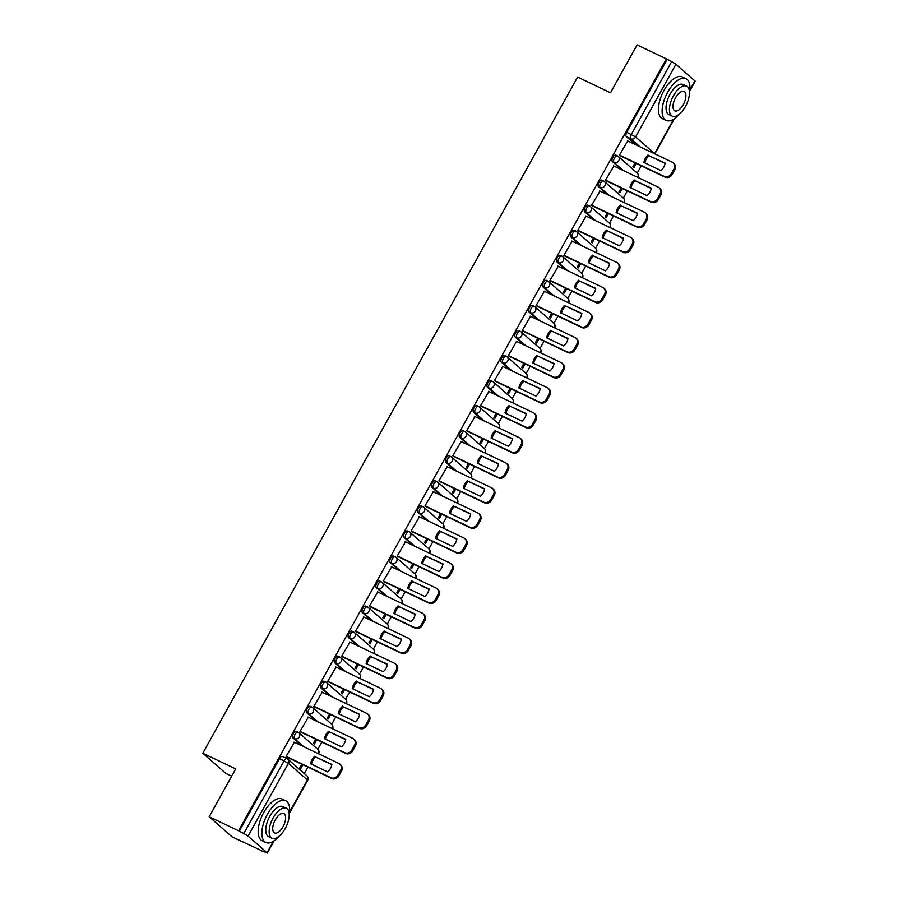 <?xml version="1.0" encoding="UTF-8"?>
<svg xmlns="http://www.w3.org/2000/svg" width="898" height="898" viewBox="0 0 898 898"><rect width="100%" height="100%" fill="white"/><g stroke="black" fill="none" stroke-linecap="round" stroke-linejoin="round"><path stroke-width="1.35" d="M296.553 731.5A3.693 1.729 115.5 0 0 296.362 731.365A3.693 1.729 115.5 0 0 293.433 733.531A3.693 1.729 115.5 0 0 292.995 737.92L294.623 738.695A3.693 1.729 -64.5 0 1 295.06 734.306A3.693 1.729 -64.5 0 1 297.99 732.139A3.693 1.729 -64.5 0 1 298.181 732.263A3.693 3.244 131.2 0 1 299.348 736.888A3.693 3.244 -48.8 0 1 294.623 738.695L303.816 746.743M310.45 706.434A3.693 1.729 115.5 0 0 310.259 706.311A3.693 1.729 115.5 0 0 307.329 708.477A3.693 1.729 115.5 0 0 306.88 712.866L308.508 713.641A3.693 1.729 -64.5 0 1 308.946 709.252A3.693 1.729 -64.5 0 1 311.875 707.085A3.693 1.729 -64.5 0 1 312.066 707.209A3.693 3.244 131.2 0 1 313.234 711.833A3.693 3.244 -48.8 0 1 308.508 713.641L317.701 721.689M324.335 681.38A3.693 1.729 115.5 0 0 324.144 681.256A3.693 1.729 115.5 0 0 321.215 683.423A3.693 1.729 115.5 0 0 320.777 687.812L322.393 688.586A3.693 1.729 -64.5 0 1 322.842 684.197A3.693 1.729 -64.5 0 1 325.761 682.031A3.693 1.729 -64.5 0 1 325.952 682.154A3.693 3.244 131.2 0 1 327.13 686.779A3.693 3.244 -48.8 0 1 322.393 688.586L331.587 696.635M338.22 656.326A3.693 1.729 115.5 0 0 338.03 656.202A3.693 1.729 115.5 0 0 335.1 658.369A3.693 1.729 115.5 0 0 334.662 662.758L336.279 663.532A3.693 1.729 -64.5 0 1 336.728 659.143A3.693 1.729 -64.5 0 1 339.657 656.977A3.693 1.729 -64.5 0 1 339.848 657.1A3.693 3.244 131.2 0 1 341.016 661.725A3.693 3.244 -48.8 0 1 336.279 663.532L345.472 671.581M352.106 631.272A3.693 1.729 115.5 0 0 351.915 631.148A3.693 1.729 115.5 0 0 348.985 633.315A3.693 1.729 115.5 0 0 348.547 637.703L350.175 638.478A3.693 1.729 -64.5 0 1 350.613 634.089A3.693 1.729 -64.5 0 1 353.543 631.923A3.693 1.729 -64.5 0 1 353.733 632.046A3.693 3.244 131.2 0 1 354.901 636.671A3.693 3.244 -48.8 0 1 350.175 638.478L359.357 646.526M366.002 606.217A3.693 1.729 115.5 0 0 365.812 606.094A3.693 1.729 115.5 0 0 362.882 608.26A3.693 1.729 115.5 0 0 362.433 612.649L364.06 613.424A3.693 1.729 -64.5 0 1 364.498 609.035A3.693 1.729 -64.5 0 1 367.428 606.868A3.693 1.729 -64.5 0 1 367.619 606.992A3.693 3.244 131.2 0 1 368.786 611.617A3.693 3.244 -48.8 0 1 364.06 613.424L373.254 621.472M379.888 581.163A3.693 1.729 115.5 0 0 379.697 581.04A3.693 1.729 115.5 0 0 376.767 583.206A3.693 1.729 115.5 0 0 376.329 587.595L377.946 588.37A3.693 1.729 -64.5 0 1 378.384 583.981A3.693 1.729 -64.5 0 1 381.313 581.814A3.693 1.729 -64.5 0 1 381.504 581.938A3.693 3.244 131.2 0 1 382.683 586.562A3.693 3.244 -48.8 0 1 377.946 588.37L387.139 596.418M393.773 556.109A3.693 1.729 115.5 0 0 393.582 555.985A3.693 1.729 115.5 0 0 390.652 558.152A3.693 1.729 115.5 0 0 390.215 562.541L391.831 563.304A3.693 1.729 -64.5 0 1 392.28 558.926A3.693 1.729 -64.5 0 1 395.21 556.76A3.693 1.729 -64.5 0 1 395.401 556.883A3.693 3.244 131.2 0 1 396.568 561.508A3.693 3.244 -48.8 0 1 391.831 563.304L401.024 571.364M407.658 531.055A3.693 1.729 115.5 0 0 407.468 530.931A3.693 1.729 115.5 0 0 404.538 533.098A3.693 1.729 115.5 0 0 404.1 537.487L405.728 538.25A3.693 1.729 -64.5 0 1 406.165 533.872A3.693 1.729 -64.5 0 1 409.095 531.706A3.693 1.729 -64.5 0 1 409.286 531.829A3.693 3.244 131.2 0 1 410.453 536.443A3.693 3.244 -48.8 0 1 405.728 538.25L414.91 546.31M421.555 506.001A3.693 1.729 115.5 0 0 421.364 505.877A3.693 1.729 115.5 0 0 418.434 508.044A3.693 1.729 115.5 0 0 417.985 512.432L419.613 513.196A3.693 1.729 -64.5 0 1 420.051 508.818A3.693 1.729 -64.5 0 1 422.98 506.652A3.693 1.729 -64.5 0 1 423.171 506.775A3.693 3.244 131.2 0 1 424.339 511.389A3.693 3.244 -48.8 0 1 419.613 513.196L428.806 521.255M435.44 480.946A3.693 1.729 115.5 0 0 435.249 480.823A3.693 1.729 115.5 0 0 432.32 482.989A3.693 1.729 115.5 0 0 431.882 487.378L433.498 488.142A3.693 1.729 -64.5 0 1 433.936 483.764A3.693 1.729 -64.5 0 1 436.866 481.597A3.693 1.729 -64.5 0 1 437.057 481.721A3.693 3.244 131.2 0 1 438.235 486.334A3.693 3.244 -48.8 0 1 433.498 488.142L442.692 496.201M449.326 455.892A3.693 1.729 115.5 0 0 449.135 455.769A3.693 1.729 115.5 0 0 446.205 457.935A3.693 1.729 115.5 0 0 445.767 462.324L447.384 463.087A3.693 1.729 -64.5 0 1 447.833 458.71A3.693 1.729 -64.5 0 1 450.762 456.543A3.693 1.729 -64.5 0 1 450.953 456.667A3.693 3.244 131.2 0 1 452.121 461.28A3.693 3.244 -48.8 0 1 447.384 463.087L456.577 471.147M463.211 430.838A3.693 1.729 115.5 0 0 463.02 430.714A3.693 1.729 115.5 0 0 460.09 432.881A3.693 1.729 115.5 0 0 459.653 437.259L461.28 438.033A3.693 1.729 -64.5 0 1 461.718 433.655A3.693 1.729 -64.5 0 1 464.648 431.489A3.693 1.729 -64.5 0 1 464.838 431.612A3.693 3.244 131.2 0 1 466.006 436.226A3.693 3.244 -48.8 0 1 461.28 438.033L470.462 446.093M477.096 405.784A3.693 1.729 115.5 0 0 476.905 405.66A3.693 1.729 115.5 0 0 473.987 407.827A3.693 1.729 115.5 0 0 473.538 412.204L475.165 412.979A3.693 1.729 -64.5 0 1 475.603 408.601A3.693 1.729 -64.5 0 1 478.533 406.435A3.693 1.729 -64.5 0 1 478.724 406.558A3.693 3.244 131.2 0 1 479.891 411.172A3.693 3.244 -48.8 0 1 475.165 412.979L484.359 421.039M490.993 380.73A3.693 1.729 115.5 0 0 490.802 380.606A3.693 1.729 115.5 0 0 487.872 382.773A3.693 1.729 115.5 0 0 487.423 387.15L489.051 387.925A3.693 1.729 -64.5 0 1 489.489 383.547A3.693 1.729 -64.5 0 1 492.418 381.381A3.693 1.729 -64.5 0 1 492.609 381.504A3.693 3.244 131.2 0 1 493.788 386.118A3.693 3.244 -48.8 0 1 489.051 387.925L498.244 395.984M504.878 355.675A3.693 1.729 115.5 0 0 504.687 355.552A3.693 1.729 115.5 0 0 501.758 357.718A3.693 1.729 115.5 0 0 501.32 362.096L502.936 362.871A3.693 1.729 -64.5 0 1 503.385 358.493A3.693 1.729 -64.5 0 1 506.315 356.326A3.693 1.729 -64.5 0 1 506.506 356.45A3.693 3.244 131.2 0 1 507.673 361.063A3.693 3.244 -48.8 0 1 502.936 362.871L512.129 370.93M518.763 330.621A3.693 1.729 115.5 0 0 518.573 330.498A3.693 1.729 115.5 0 0 515.643 332.664A3.693 1.729 115.5 0 0 515.205 337.042L516.821 337.816A3.693 1.729 -64.5 0 1 517.27 333.427A3.693 1.729 -64.5 0 1 520.2 331.272A3.693 1.729 -64.5 0 1 520.391 331.396A3.693 3.244 131.2 0 1 521.558 336.009A3.693 3.244 -48.8 0 1 516.821 337.816L526.015 345.876M532.649 305.567A3.693 1.729 115.5 0 0 532.458 305.443A3.693 1.729 115.5 0 0 529.528 307.61A3.693 1.729 115.5 0 0 529.09 311.988L530.718 312.762A3.693 1.729 -64.5 0 1 531.156 308.373A3.693 1.729 -64.5 0 1 534.086 306.218A3.693 1.729 -64.5 0 1 534.276 306.341A3.693 3.244 131.2 0 1 535.444 310.955A3.693 3.244 -48.8 0 1 530.718 312.762L539.9 320.822M546.545 280.513A3.693 1.729 115.5 0 0 546.354 280.389A3.693 1.729 115.5 0 0 543.425 282.556A3.693 1.729 115.5 0 0 542.976 286.933L544.603 287.708A3.693 1.729 -64.5 0 1 545.041 283.319A3.693 1.729 -64.5 0 1 547.971 281.164A3.693 1.729 -64.5 0 1 548.162 281.287A3.693 3.244 131.2 0 1 549.329 285.901A3.693 3.244 -48.8 0 1 544.603 287.708L553.797 295.768M560.431 255.459A3.693 1.729 115.5 0 0 560.24 255.335A3.693 1.729 115.5 0 0 557.31 257.502A3.693 1.729 115.5 0 0 556.872 261.879L558.489 262.654A3.693 1.729 -64.5 0 1 558.926 258.265A3.693 1.729 -64.5 0 1 561.856 256.11A3.693 1.729 -64.5 0 1 562.047 256.233A3.693 3.244 131.2 0 1 563.226 260.847A3.693 3.244 -48.8 0 1 558.489 262.654L567.682 270.713M574.316 230.404A3.693 1.729 115.5 0 0 574.125 230.281A3.693 1.729 115.5 0 0 571.195 232.447A3.693 1.729 115.5 0 0 570.758 236.825L572.374 237.6A3.693 1.729 -64.5 0 1 572.823 233.211A3.693 1.729 -64.5 0 1 575.753 231.055A3.693 1.729 -64.5 0 1 575.944 231.179A3.693 3.244 131.2 0 1 577.111 235.792A3.693 3.244 -48.8 0 1 572.374 237.6L581.567 245.659M588.201 205.35A3.693 1.729 115.5 0 0 588.01 205.227A3.693 1.729 115.5 0 0 585.081 207.382A3.693 1.729 115.5 0 0 584.643 211.771L586.271 212.545A3.693 1.729 -64.5 0 1 586.708 208.156A3.693 1.729 -64.5 0 1 589.638 206.001A3.693 1.729 -64.5 0 1 589.829 206.125A3.693 3.244 131.2 0 1 590.996 210.738A3.693 3.244 -48.8 0 1 586.271 212.545L595.453 220.605M602.098 180.296A3.693 1.729 115.5 0 0 601.907 180.172A3.693 1.729 115.5 0 0 598.977 182.328A3.693 1.729 115.5 0 0 598.528 186.717L600.156 187.491A3.693 1.729 -64.5 0 1 600.594 183.102A3.693 1.729 -64.5 0 1 603.523 180.947A3.693 1.729 -64.5 0 1 603.714 181.07A3.693 3.244 131.2 0 1 604.882 185.684A3.693 3.244 -48.8 0 1 600.156 187.491L609.349 195.551M615.983 155.242A3.693 1.729 115.5 0 0 615.792 155.118A3.693 1.729 115.5 0 0 612.863 157.273A3.693 1.729 115.5 0 0 612.425 161.662L614.041 162.437A3.693 1.729 -64.5 0 1 614.479 158.048A3.693 1.729 -64.5 0 1 617.409 155.882A3.693 1.729 -64.5 0 1 617.6 156.016A3.693 3.244 131.2 0 1 618.778 160.63A3.693 3.244 -48.8 0 1 614.041 162.437L623.234 170.497M209.189 816.776L235.725 768.913L202.825 753.242L577.616 77.093L610.517 92.763L637.052 44.9L666.406 58.886L238.554 830.751L209.189 816.776L232.167 836.914L261.644 850.675M304.366 773.593L307.947 767.139M317.813 749.336L321.843 742.085M331.71 724.282L335.729 717.031M345.595 699.228L349.614 691.976M359.896 678.45A3.693 3.244 -48.8 0 0 359.458 674.151L363.499 666.922M373.366 649.119L377.396 641.857M387.263 624.065L391.281 616.803M401.148 599.011L405.166 591.748M415.033 573.957L419.052 566.694M429.345 553.179A3.693 3.244 -48.8 0 0 428.896 548.88L432.937 541.64M442.804 523.848L446.834 516.586M457.116 503.071A3.693 3.244 -48.8 0 0 456.667 498.772L460.719 491.532M470.586 473.74L474.604 466.477M484.886 452.962A3.693 3.244 -48.8 0 0 484.449 448.663L488.49 441.423M498.783 427.908A3.693 3.244 -48.8 0 0 498.334 423.609L502.386 416.369M512.253 398.577L516.271 391.315M526.554 377.8A3.693 3.244 -48.8 0 0 526.116 373.489L530.157 366.261M540.024 348.458L544.042 341.206M554.335 327.691A3.693 3.244 -48.8 0 0 553.886 323.381L557.939 316.152M567.805 298.349L571.824 291.098M582.106 277.583A3.693 3.244 -48.8 0 0 581.657 273.273L585.709 266.044M595.576 248.241L599.595 240.99M609.461 223.187L613.491 215.935M623.773 202.42A3.693 3.244 -48.8 0 0 623.324 198.11L627.376 190.881M637.243 173.078L641.262 165.827M231.684 776.186L225.791 773.38L202.825 753.242M261.52 850.889L267.043 852.707L248.084 836.094L243.796 833.524L284.127 760.763A3.693 1.729 -64.5 0 1 287.057 758.597A3.693 1.729 -64.5 0 1 287.248 758.731A3.693 3.244 -48.8 0 1 287.899 759.158A3.693 3.693 0 0 0 287.057 758.597L282.477 756.419A3.693 1.729 -64.5 0 1 282.668 756.554M238.554 830.751L243.796 833.524M635.503 144.668L626.31 136.608L630.879 138.786A3.693 1.729 -64.5 0 1 631.328 134.397L671.648 61.648L675.936 64.229L695.175 81.224L689.787 90.956M671.648 61.648L666.406 58.886M627.747 140.975L619.418 155.152L620.473 155.926M635.043 162.864L632.809 166.893L633.82 167.769L636.222 163.425M613.862 166.029L605.533 180.206L606.588 180.981M621.158 187.918L618.924 191.948L619.923 192.823L622.336 188.479M599.976 191.083L591.636 205.26L592.702 206.035M607.261 212.972L605.039 217.002L606.038 217.877L608.451 213.533M586.08 216.137L577.751 230.315L578.817 231.089M593.376 238.026L591.142 242.056L592.152 242.931L594.555 238.587M572.194 241.192L563.865 255.369L564.921 256.143M579.491 263.08L577.257 267.11L578.267 267.986L580.669 263.642M558.309 266.246L549.98 280.423L551.035 281.197M565.605 288.135L563.372 292.164L564.371 293.04L566.784 288.696M544.424 291.3L536.084 305.477L537.15 306.252M551.709 313.189L549.486 317.219L550.485 318.094L552.899 313.75M530.527 316.354L522.198 330.531L523.265 331.306M537.823 338.243L535.59 342.273L536.6 343.148L539.002 338.804M516.642 341.408L508.313 355.586L509.368 356.36M523.938 363.297L521.704 367.327L522.715 368.202L525.117 363.858M502.757 366.463L494.428 380.64L495.483 381.414M510.053 388.351L507.819 392.381L508.818 393.257L511.231 388.913M488.871 391.517L480.531 405.694L481.597 406.468M496.167 413.406L493.934 417.435L494.933 418.311L497.346 413.967M474.986 416.571L466.646 430.748L467.712 431.523M482.271 438.46L480.048 442.49L481.047 443.365L483.461 439.021M461.089 441.625L452.76 455.802L453.816 456.577M468.386 463.514L466.152 467.544L467.162 468.419L469.564 464.086M447.204 466.679L438.875 480.857L439.93 481.631M454.5 488.568L452.266 492.598L453.277 493.485L455.679 489.141M433.319 491.734L424.979 505.911L426.045 506.685M440.615 513.622L438.381 517.652L439.38 518.539L441.794 514.195M419.433 516.788L411.093 530.965L412.16 531.751M426.718 538.677L424.496 542.706L425.495 543.593L427.908 539.249M405.537 541.842L397.208 556.019L398.274 556.805M412.833 563.742L410.599 567.761L411.61 568.647L414.012 564.303M391.651 566.896L383.323 581.073L384.378 581.859M398.948 588.796L396.714 592.815L397.724 593.701L400.126 589.357M377.766 591.962L369.437 606.128L370.492 606.913M385.062 613.85L382.829 617.869L383.828 618.756L386.241 614.412M363.881 617.016L355.541 631.182L356.607 631.968M371.166 638.905L368.943 642.923L369.942 643.81L372.356 639.466M349.984 642.07L341.655 656.236L342.722 657.022M357.281 663.959L355.047 667.977L356.057 668.864L358.459 664.52M336.099 667.124L327.77 681.29L328.825 682.076M343.395 689.013L341.161 693.032L342.172 693.918L344.574 689.574M322.214 692.178L313.885 706.344L314.94 707.13M329.51 714.067L327.276 718.086L328.275 718.972L330.689 714.628M308.328 717.233L299.988 731.399L301.055 732.184M315.613 739.121L313.391 743.14L314.39 744.027L316.803 739.683M294.432 742.287L286.103 756.453L287.169 757.239M302.188 745.98L292.995 737.92M316.074 720.914L306.88 712.866M329.959 695.86L320.777 687.812M343.855 670.806L334.662 662.758M357.741 645.752L348.547 637.703M371.626 620.698L362.433 612.649M385.511 595.643L376.329 587.595M399.408 570.589L390.215 562.541M413.293 545.535L404.1 537.487M427.179 520.481L417.985 512.432M441.064 495.427L431.882 487.378M454.949 470.372L445.767 462.324M468.846 445.318L459.653 437.259M482.731 420.264L473.538 412.204M496.616 395.21L487.423 387.15M510.502 370.156L501.32 362.096M524.398 345.101L515.205 337.042M538.284 320.047L529.09 311.988M552.169 294.993L542.976 286.933M566.054 269.939L556.872 261.879M579.951 244.885L570.758 236.825M593.836 219.83L584.643 211.771M607.721 194.776L598.528 186.717M621.607 169.722L612.425 161.662M301.728 764.176L299.494 768.194L300.504 769.081L302.907 764.737M239.216 831.346L279.547 758.586A3.693 1.729 -64.5 0 1 282.477 756.419M667.079 59.47L626.748 132.219A3.693 1.729 115.5 0 0 626.31 136.608M644.831 162.92A11.551 10.125 131.2 0 1 648.962 155.691L665.126 163.391M619.452 155.085L664.228 176.412A5.545 4.86 -48.8 0 0 671.322 173.707L673.904 169.048A5.545 4.86 -48.8 0 0 673.141 162.774L674.005 163.537A5.545 4.86 131.2 0 1 674.78 169.812L672.198 174.47A5.545 4.86 131.2 0 1 665.104 177.175L620.103 155.747M648.087 154.927A11.551 10.125 131.2 0 0 643.911 162.471L660.995 170.609A11.551 10.125 131.2 0 0 665.182 163.066L648.962 155.691M673.141 162.774A5.545 4.86 -48.8 0 0 672.153 162.123L627.376 140.795M630.946 187.974A11.551 10.125 131.2 0 1 635.077 180.745L651.241 188.445M605.555 180.139L650.343 201.466A5.545 4.86 -48.8 0 0 657.437 198.761L660.019 194.103A5.545 4.86 -48.8 0 0 659.255 187.828L660.12 188.591A5.545 4.86 131.2 0 1 660.894 194.866L658.313 199.524A5.545 4.86 131.2 0 1 651.207 202.23L606.206 180.801M634.201 179.982A11.551 10.125 131.2 0 0 630.026 187.525L647.11 195.663A11.551 10.125 131.2 0 0 651.297 188.12L635.077 180.745M659.255 187.828A5.545 4.86 -48.8 0 0 658.268 187.177L613.48 165.849M617.061 213.028A11.551 10.125 131.2 0 1 621.192 205.799L637.356 213.499M591.67 205.193L636.457 226.521A5.545 4.86 -48.8 0 0 643.552 223.815L646.133 219.157A5.545 4.86 -48.8 0 0 645.359 212.882L646.234 213.645A5.545 4.86 131.2 0 1 646.998 219.92L644.416 224.579A5.545 4.86 131.2 0 1 637.322 227.284L592.321 205.855M620.316 205.036A11.551 10.125 131.2 0 0 616.129 212.579L633.225 220.717A11.551 10.125 131.2 0 0 637.4 213.174L621.192 205.799M645.359 212.882A5.545 4.86 -48.8 0 0 644.382 212.231L599.595 190.904M689.462 93.134A23.112 10.81 115.5 0 0 685.982 78.676A23.112 10.81 115.5 0 0 667.674 92.202A23.112 10.81 115.5 0 0 666.114 120.399A23.112 10.81 115.5 0 0 679.528 113.979M685.982 78.676L682.289 76.914A23.112 10.81 115.5 0 0 663.981 90.44A23.112 10.81 115.5 0 0 662.421 118.648L666.114 120.399M672.288 116.179L668.887 114.562A16.635 7.779 -64.5 0 1 670.02 94.256A16.635 7.779 -64.5 0 1 683.198 84.513L686.588 86.129A16.635 7.779 115.5 0 0 673.41 95.873A16.635 7.779 115.5 0 0 672.288 116.179A16.635 7.779 115.5 0 0 685.466 106.435A16.635 7.779 115.5 0 0 686.588 86.129M683.322 104.561A10.72 5.018 115.5 0 0 684.052 91.473A10.72 5.018 115.5 0 0 675.554 97.747A10.72 5.018 115.5 0 0 674.825 110.836A10.72 5.018 115.5 0 0 683.322 104.561M289.201 815.227A23.112 10.81 115.5 0 0 285.721 800.758A23.112 10.81 115.5 0 0 267.413 814.284A23.112 10.81 115.5 0 0 265.853 842.481A23.112 10.81 115.5 0 0 279.278 836.072M285.721 800.758L282.039 798.995A23.112 10.81 115.5 0 0 263.731 812.522A23.112 10.81 115.5 0 0 262.16 840.73L265.853 842.481M272.027 838.261L268.637 836.644A16.635 7.779 -64.5 0 1 269.759 816.338A16.635 7.779 -64.5 0 1 282.937 806.595L286.339 808.211A16.635 7.779 115.5 0 0 273.149 817.955A16.635 7.779 115.5 0 0 272.027 838.261A16.635 7.779 115.5 0 0 285.205 828.517A16.635 7.779 115.5 0 0 286.339 808.211M283.061 826.643A10.72 5.018 115.5 0 0 283.79 813.554A10.72 5.018 115.5 0 0 275.293 819.829A10.72 5.018 115.5 0 0 274.575 832.917A10.72 5.018 115.5 0 0 283.061 826.643M603.164 238.082A11.551 10.125 131.2 0 1 607.295 230.853L623.459 238.554M577.784 230.258L622.561 251.575A5.545 4.86 -48.8 0 0 629.666 248.869L632.248 244.211A5.545 4.86 -48.8 0 0 631.474 237.936L632.349 238.7A5.545 4.86 131.2 0 1 633.112 244.974L630.531 249.633A5.545 4.86 131.2 0 1 623.437 252.338L578.435 230.909M606.431 230.09A11.551 10.125 131.2 0 0 602.244 237.633L619.328 245.783A11.551 10.125 131.2 0 0 623.515 238.228L607.295 230.853M631.474 237.936A5.545 4.86 -48.8 0 0 630.486 237.285L585.709 215.958M589.279 263.136A11.551 10.125 131.2 0 1 593.41 255.908L609.574 263.608M563.899 255.313L608.676 276.629A5.545 4.86 -48.8 0 0 615.77 273.924L618.352 269.265A5.545 4.86 -48.8 0 0 617.588 262.991L618.453 263.754A5.545 4.86 131.2 0 1 619.227 270.029L616.645 274.687A5.545 4.86 131.2 0 1 609.551 277.392L564.55 255.964M592.545 255.144A11.551 10.125 131.2 0 0 588.358 262.699L605.443 270.837A11.551 10.125 131.2 0 0 609.63 263.282L593.41 255.908M617.588 262.991A5.545 4.86 -48.8 0 0 616.6 262.339L571.824 241.012M575.394 288.191A11.551 10.125 131.2 0 1 579.524 280.962L595.688 288.662M550.014 280.367L594.79 301.694A5.545 4.86 -48.8 0 0 601.885 298.978L604.466 294.32A5.545 4.86 -48.8 0 0 603.703 288.045L604.567 288.808A5.545 4.86 131.2 0 1 605.342 295.083L602.76 299.741A5.545 4.86 131.2 0 1 595.666 302.458L550.665 281.018M578.649 280.198A11.551 10.125 131.2 0 0 574.473 287.753L591.558 295.891A11.551 10.125 131.2 0 0 595.744 288.337L579.524 280.962M603.703 288.045A5.545 4.86 -48.8 0 0 602.715 287.394L557.927 266.066M561.508 313.245A11.551 10.125 131.2 0 1 565.639 306.016L581.803 313.716M536.117 305.421L580.905 326.749A5.545 4.86 -48.8 0 0 587.999 324.032L590.581 319.374A5.545 4.86 -48.8 0 0 589.806 313.099L590.682 313.862A5.545 4.86 131.2 0 1 591.456 320.137L588.875 324.795A5.545 4.86 131.2 0 1 581.769 327.512L536.768 306.072M564.763 305.253A11.551 10.125 131.2 0 0 560.577 312.807L577.672 320.945A11.551 10.125 131.2 0 0 581.848 313.391L565.639 306.016M589.806 313.099A5.545 4.86 -48.8 0 0 588.83 312.448L544.042 291.12M547.623 338.299A11.551 10.125 131.2 0 1 551.742 331.07L567.906 338.771M522.232 330.475L567.008 351.803A5.545 4.86 -48.8 0 0 574.114 349.086L576.696 344.428A5.545 4.86 -48.8 0 0 575.921 338.153L576.797 338.916A5.545 4.86 131.2 0 1 577.56 345.191L574.978 349.85A5.545 4.86 131.2 0 1 567.884 352.566L522.883 331.126M550.878 330.307A11.551 10.125 131.2 0 0 546.691 337.861L563.776 345.999A11.551 10.125 131.2 0 0 567.963 338.445L551.742 331.07M575.921 338.153A5.545 4.86 -48.8 0 0 574.933 337.502L530.157 316.175M533.726 363.353A11.551 10.125 131.2 0 1 537.857 356.124L554.021 363.825M508.347 355.529L553.123 376.857A5.545 4.86 -48.8 0 0 560.217 374.14L562.799 369.482A5.545 4.86 -48.8 0 0 562.036 363.207L562.9 363.971A5.545 4.86 131.2 0 1 563.675 370.245L561.093 374.904A5.545 4.86 131.2 0 1 553.999 377.62L508.998 356.18M536.993 355.361A11.551 10.125 131.2 0 0 532.806 362.915L549.89 371.054A11.551 10.125 131.2 0 0 554.077 363.499L537.857 356.124M562.036 363.207A5.545 4.86 -48.8 0 0 561.048 362.556L516.271 341.229M519.841 388.407A11.551 10.125 131.2 0 1 523.972 381.179L540.136 388.879M494.461 380.584L539.238 401.911A5.545 4.86 -48.8 0 0 546.332 399.195L548.914 394.536A5.545 4.86 -48.8 0 0 548.15 388.262L549.015 389.025A5.545 4.86 131.2 0 1 549.789 395.3L547.208 399.958A5.545 4.86 131.2 0 1 540.113 402.674L495.112 381.235M523.096 380.415A11.551 10.125 131.2 0 0 518.921 387.97L536.005 396.108A11.551 10.125 131.2 0 0 540.192 388.553L523.972 381.179M548.15 388.262A5.545 4.86 -48.8 0 0 547.163 387.61L502.375 366.283M505.956 413.462A11.551 10.125 131.2 0 1 510.086 406.233L526.25 413.933M480.565 405.638L525.352 426.965A5.545 4.86 -48.8 0 0 532.447 424.249L535.028 419.591A5.545 4.86 -48.8 0 0 534.254 413.316L535.129 414.079A5.545 4.86 131.2 0 1 535.904 420.354L533.322 425.012A5.545 4.86 131.2 0 1 526.217 427.729L481.216 406.289M509.211 405.469A11.551 10.125 131.2 0 0 505.024 413.024L522.12 421.162A11.551 10.125 131.2 0 0 526.307 413.608L510.086 406.233M534.254 413.316A5.545 4.86 -48.8 0 0 533.277 412.665L488.49 391.337M492.07 438.516A11.551 10.125 131.2 0 1 496.19 431.287L512.354 438.987M466.679 430.692L511.467 452.02A5.545 4.86 -48.8 0 0 518.561 449.303L521.143 444.645A5.545 4.86 -48.8 0 0 520.369 438.37L521.244 439.133A5.545 4.86 131.2 0 1 522.007 445.408L519.426 450.066A5.545 4.86 131.2 0 1 512.331 452.783L467.33 431.343M495.326 430.524A11.551 10.125 131.2 0 0 491.139 438.078L508.234 446.216A11.551 10.125 131.2 0 0 512.41 438.662L496.19 431.287M520.369 438.37A5.545 4.86 -48.8 0 0 519.381 437.719L474.604 416.391M478.174 463.57A11.551 10.125 131.2 0 1 482.305 456.341L498.469 464.041M452.794 455.746L497.571 477.074A5.545 4.86 -48.8 0 0 504.676 474.357L507.258 469.699A5.545 4.86 -48.8 0 0 506.483 463.424L507.359 464.187A5.545 4.86 131.2 0 1 508.122 470.462L505.54 475.121A5.545 4.86 131.2 0 1 498.446 477.837L453.445 456.397M481.44 455.578A11.551 10.125 131.2 0 0 477.253 463.132L494.338 471.27A11.551 10.125 131.2 0 0 498.525 463.716L482.305 456.341M506.483 463.424A5.545 4.86 -48.8 0 0 505.495 462.773L460.719 441.446M464.288 488.624A11.551 10.125 131.2 0 1 468.419 481.395L484.583 489.096M438.909 480.8L483.685 502.128A5.545 4.86 -48.8 0 0 490.779 499.411L493.361 494.753A5.545 4.86 -48.8 0 0 492.598 488.478L493.462 489.242A5.545 4.86 131.2 0 1 494.237 495.516L491.655 500.175A5.545 4.86 131.2 0 1 484.561 502.891L439.56 481.451M467.544 480.632A11.551 10.125 131.2 0 0 463.368 488.186L480.452 496.325A11.551 10.125 131.2 0 0 484.639 488.77L468.419 481.395M492.598 488.478A5.545 4.86 -48.8 0 0 491.61 487.827L446.822 466.5M450.403 513.678A11.551 10.125 131.2 0 1 454.534 506.45L470.698 514.15M425.012 505.855L469.8 527.182A5.545 4.86 -48.8 0 0 476.894 524.466L479.476 519.807A5.545 4.86 -48.8 0 0 478.701 513.533L479.577 514.296A5.545 4.86 131.2 0 1 480.351 520.571L477.77 525.229A5.545 4.86 131.2 0 1 470.664 527.945L425.663 506.517M453.658 505.686A11.551 10.125 131.2 0 0 449.471 513.241L466.567 521.379A11.551 10.125 131.2 0 0 470.754 513.824L454.534 506.45M478.701 513.533A5.545 4.86 -48.8 0 0 477.725 512.881L432.937 491.554M436.518 538.733A11.551 10.125 131.2 0 1 440.649 531.504L456.813 539.204M411.127 530.909L455.915 552.236A5.545 4.86 -48.8 0 0 463.009 549.52L465.591 544.861A5.545 4.86 -48.8 0 0 464.816 538.587L465.692 539.35A5.545 4.86 131.2 0 1 466.455 545.625L463.873 550.283A5.545 4.86 131.2 0 1 456.779 553L411.778 531.571M439.773 530.74A11.551 10.125 131.2 0 0 435.586 538.295L452.682 546.433A11.551 10.125 131.2 0 0 456.858 538.879L440.649 531.504M464.816 538.587A5.545 4.86 -48.8 0 0 463.828 537.936L419.052 516.608M422.621 563.787A11.551 10.125 131.2 0 1 426.752 556.558L442.916 564.258M397.242 555.963L442.018 577.291A5.545 4.86 -48.8 0 0 449.123 574.574L451.705 569.916A5.545 4.86 -48.8 0 0 450.931 563.641L451.806 564.404A5.545 4.86 131.2 0 1 452.57 570.679L449.988 575.337A5.545 4.86 131.2 0 1 442.894 578.054L397.893 556.625M425.888 555.795A11.551 10.125 131.2 0 0 421.701 563.349L438.785 571.487A11.551 10.125 131.2 0 0 442.972 563.933L426.752 556.558M450.931 563.641A5.545 4.86 -48.8 0 0 449.943 562.99L405.166 541.662M408.736 588.841A11.551 10.125 131.2 0 1 412.867 581.612L429.031 589.312M383.356 581.017L428.133 602.345A5.545 4.86 -48.8 0 0 435.227 599.628L437.809 594.97A5.545 4.86 -48.8 0 0 437.045 588.695L437.91 589.458A5.545 4.86 131.2 0 1 438.684 595.733L436.102 600.392A5.545 4.86 131.2 0 1 429.008 603.108L384.007 581.68M412.002 580.849A11.551 10.125 131.2 0 0 407.815 588.403L424.9 596.541A11.551 10.125 131.2 0 0 429.087 588.987L412.867 581.612M437.045 588.695A5.545 4.86 -48.8 0 0 436.058 588.044L391.281 566.728M394.851 613.895A11.551 10.125 131.2 0 1 398.981 606.666L415.145 614.367M369.46 606.071L414.247 627.399A5.545 4.86 -48.8 0 0 421.342 624.682L423.923 620.035A5.545 4.86 -48.8 0 0 423.16 613.749L424.024 614.513A5.545 4.86 131.2 0 1 424.799 620.787L422.217 625.446A5.545 4.86 131.2 0 1 415.112 628.162L370.111 606.734M398.106 605.903A11.551 10.125 131.2 0 0 393.93 613.457L411.015 621.596A11.551 10.125 131.2 0 0 415.202 614.041L398.981 606.666M423.16 613.749A5.545 4.86 -48.8 0 0 422.172 613.098L377.385 591.782M380.965 638.949A11.551 10.125 131.2 0 1 385.096 631.721L401.26 639.421M355.574 631.126L400.362 652.453A5.545 4.86 -48.8 0 0 407.456 649.737L410.038 645.09A5.545 4.86 -48.8 0 0 409.264 638.804L410.139 639.567A5.545 4.86 131.2 0 1 410.902 645.853L408.321 650.5A5.545 4.86 131.2 0 1 401.226 653.216L356.225 631.788M384.221 630.957A11.551 10.125 131.2 0 0 380.034 638.512L397.129 646.65A11.551 10.125 131.2 0 0 401.305 639.095L385.096 631.721M409.264 638.804A5.545 4.86 -48.8 0 0 408.287 638.164L363.499 616.836M367.069 664.004A11.551 10.125 131.2 0 1 371.2 656.775L387.364 664.475M341.689 656.18L386.466 677.507A5.545 4.86 -48.8 0 0 393.571 674.791L396.153 670.144A5.545 4.86 -48.8 0 0 395.378 663.858L396.254 664.621A5.545 4.86 131.2 0 1 397.017 670.907L394.435 675.554A5.545 4.86 131.2 0 1 387.341 678.271L342.34 656.842M370.335 656.023A11.551 10.125 131.2 0 0 366.148 663.566L383.233 671.704A11.551 10.125 131.2 0 0 387.42 664.161L371.2 656.775M395.378 663.858A5.545 4.86 -48.8 0 0 394.39 663.218L349.614 641.89M353.183 689.058A11.551 10.125 131.2 0 1 357.314 681.84L373.478 689.529M327.804 681.234L372.58 702.562A5.545 4.86 -48.8 0 0 379.674 699.856L382.256 695.198A5.545 4.86 -48.8 0 0 381.493 688.912L382.357 689.675A5.545 4.86 131.2 0 1 383.132 695.961L380.55 700.62A5.545 4.86 131.2 0 1 373.456 703.325L328.455 681.896M356.45 681.077A11.551 10.125 131.2 0 0 352.263 688.62L369.347 696.758A11.551 10.125 131.2 0 0 373.534 689.215L357.314 681.84M381.493 688.912A5.545 4.86 -48.8 0 0 380.505 688.272L335.729 666.945M339.298 714.112A11.551 10.125 131.2 0 1 343.429 706.894L359.593 714.584M313.918 706.288L358.695 727.616A5.545 4.86 -48.8 0 0 365.789 724.91L368.371 720.252A5.545 4.86 -48.8 0 0 367.608 713.966L368.472 714.729A5.545 4.86 131.2 0 1 369.246 721.015L366.665 725.674A5.545 4.86 131.2 0 1 359.57 728.379L314.569 706.951M342.553 706.131A11.551 10.125 131.2 0 0 338.378 713.674L355.462 721.812A11.551 10.125 131.2 0 0 359.649 714.269L343.429 706.894M367.608 713.966A5.545 4.86 -48.8 0 0 366.62 713.326L321.832 691.999M325.413 739.166A11.551 10.125 131.2 0 1 329.544 731.949L345.708 739.638M300.022 731.342L344.81 752.67A5.545 4.86 -48.8 0 0 351.904 749.965L354.486 745.306A5.545 4.86 -48.8 0 0 353.711 739.02L354.587 739.784A5.545 4.86 131.2 0 1 355.361 746.07L352.779 750.728A5.545 4.86 131.2 0 1 345.674 753.433L300.673 732.005M328.668 731.185A11.551 10.125 131.2 0 0 324.481 738.728L341.577 746.867A11.551 10.125 131.2 0 0 345.752 739.323L329.544 731.949M353.711 739.02A5.545 4.86 -48.8 0 0 352.734 738.38L307.947 717.053M311.527 764.22A11.551 10.125 131.2 0 1 315.647 757.003L331.811 764.692M286.136 756.397L330.924 777.724A5.545 4.86 -48.8 0 0 338.018 775.019L340.6 770.361A5.545 4.86 -48.8 0 0 339.826 764.075L340.701 764.838A5.545 4.86 131.2 0 1 341.464 771.124L338.883 775.782A5.545 4.86 131.2 0 1 331.789 778.487L286.788 757.059M314.783 756.239A11.551 10.125 131.2 0 0 310.596 763.783L327.68 771.921A11.551 10.125 131.2 0 0 331.867 764.378L315.647 757.003M339.826 764.075A5.545 4.86 -48.8 0 0 338.838 763.435L294.061 742.107M289.639 811.949L307.363 779.958L288.415 763.345L248.084 836.094M267.043 852.707L273.362 841.303M640.072 146.845L630.879 138.786A3.693 3.244 131.2 0 0 635.616 136.979L654.563 153.592L673.623 119.221M689.889 89.867L694.895 80.842M675.936 64.229L635.616 136.979L626.748 132.219M637.659 177.366A3.693 3.244 -48.8 0 0 637.21 173.056A3.693 3.693 0 0 1 638.051 177.557M609.888 227.475A3.693 3.244 -48.8 0 0 609.439 223.164A3.693 3.693 0 0 1 610.281 227.665M595.991 252.529A3.693 3.244 -48.8 0 0 595.554 248.218A3.693 3.693 0 0 1 596.395 252.72M568.221 302.637A3.693 3.244 -48.8 0 0 567.772 298.327A3.693 3.693 0 0 1 568.614 302.828M540.439 352.746A3.693 3.244 -48.8 0 0 540.001 348.435A3.693 3.693 0 0 1 540.843 352.936M512.668 402.854A3.693 3.244 -48.8 0 0 512.219 398.555A3.693 3.693 0 0 1 513.061 403.045M471.001 478.017A3.693 3.244 -48.8 0 0 470.563 473.717A3.693 3.693 0 0 1 471.394 478.207M443.23 528.125A3.693 3.244 -48.8 0 0 442.781 523.826A3.693 3.693 0 0 1 443.623 528.316M415.448 578.233A3.693 3.244 -48.8 0 0 415.011 573.934A3.693 3.693 0 0 1 415.853 578.424M401.563 603.288A3.693 3.244 -48.8 0 0 401.114 598.988A3.693 3.693 0 0 1 401.956 603.478M387.678 628.342A3.693 3.244 -48.8 0 0 387.229 624.043A3.693 3.693 0 0 1 388.071 628.533M373.793 653.396A3.693 3.244 -48.8 0 0 373.344 649.097A3.693 3.693 0 0 1 374.185 653.587M346.011 703.504A3.693 3.244 -48.8 0 0 345.573 699.205A3.693 3.693 0 0 1 346.404 703.695M332.125 728.559A3.693 3.244 -48.8 0 0 331.676 724.259A3.693 3.693 0 0 1 332.518 728.749M318.24 753.613A3.693 3.244 -48.8 0 0 317.791 749.314A3.693 3.693 0 0 1 318.633 753.804M279.547 758.586L288.415 763.345A3.693 3.244 -48.8 0 0 287.899 759.158L306.858 775.771A3.693 3.244 -48.8 0 1 307.363 779.958L307.655 780.351A3.693 3.693 0 0 0 306.858 775.771M664.228 176.412L665.104 177.175M671.322 173.707L672.198 174.47M673.904 169.048L674.78 169.812M650.343 201.466L651.207 202.23M657.437 198.761L658.313 199.524M660.019 194.103L660.894 194.866M636.457 226.521L637.322 227.284M643.552 223.815L644.416 224.579M646.133 219.157L646.998 219.92M622.561 251.575L623.437 252.338M629.666 248.869L630.531 249.633M632.248 244.211L633.112 244.974M608.676 276.629L609.551 277.392M615.77 273.924L616.645 274.687M618.352 269.265L619.227 270.029M594.79 301.694L595.666 302.458M601.885 298.978L602.76 299.741M604.466 294.32L605.342 295.083M580.905 326.749L581.769 327.512M587.999 324.032L588.875 324.795M590.581 319.374L591.456 320.137M567.008 351.803L567.884 352.566M574.114 349.086L574.978 349.85M576.696 344.428L577.56 345.191M553.123 376.857L553.999 377.62M560.217 374.14L561.093 374.904M562.799 369.482L563.675 370.245M539.238 401.911L540.113 402.674M546.332 399.195L547.208 399.958M548.914 394.536L549.789 395.3M525.352 426.965L526.217 427.729M532.447 424.249L533.322 425.012M535.028 419.591L535.904 420.354M511.467 452.02L512.331 452.783M518.561 449.303L519.426 450.066M521.143 444.645L522.007 445.408M497.571 477.074L498.446 477.837M504.676 474.357L505.54 475.121M507.258 469.699L508.122 470.462M483.685 502.128L484.561 502.891M490.779 499.411L491.655 500.175M493.361 494.753L494.237 495.516M469.8 527.182L470.664 527.945M476.894 524.466L477.77 525.229M479.476 519.807L480.351 520.571M455.915 552.236L456.779 553M463.009 549.52L463.873 550.283M465.591 544.861L466.455 545.625M442.018 577.291L442.894 578.054M449.123 574.574L449.988 575.337M451.705 569.916L452.57 570.679M428.133 602.345L429.008 603.108M435.227 599.628L436.102 600.392M437.809 594.97L438.684 595.733M414.247 627.399L415.112 628.162M421.342 624.682L422.217 625.446M423.923 620.035L424.799 620.787M400.362 652.453L401.226 653.216M407.456 649.737L408.321 650.5M410.038 645.09L410.902 645.853M386.466 677.507L387.341 678.271M393.571 674.791L394.435 675.554M396.153 670.144L397.017 670.907M372.58 702.562L373.456 703.325M379.674 699.856L380.55 700.62M382.256 695.198L383.132 695.961M358.695 727.616L359.57 728.379M365.789 724.91L366.665 725.674M368.371 720.252L369.246 721.015M344.81 752.67L345.674 753.433M351.904 749.965L352.779 750.728M354.486 745.306L355.361 746.07M330.924 777.724L331.789 778.487M338.018 775.019L338.883 775.782M340.6 770.361L341.464 771.124M296.362 731.365L297.99 732.139A3.693 3.693 0 0 1 298.832 732.701L317.791 749.314M310.259 706.311L311.875 707.085A3.693 3.693 0 0 1 312.729 707.646L331.676 724.259M324.144 681.256L325.761 682.031A3.693 3.693 0 0 1 326.614 682.592L345.573 699.205M338.03 656.202L339.657 656.977A3.693 3.693 0 0 1 340.499 657.538L359.458 674.151A3.693 3.693 0 0 1 360.3 678.641M351.915 631.148L353.543 631.923A3.693 3.693 0 0 1 354.384 632.484L373.344 649.097M365.812 606.094L367.428 606.868A3.693 3.693 0 0 1 368.281 607.43L387.229 624.043M379.697 581.04L381.313 581.814A3.693 3.693 0 0 1 382.166 582.375L401.114 598.988M393.582 555.985L395.21 556.76A3.693 3.693 0 0 1 396.052 557.321L415.011 573.934M407.468 530.931L409.095 531.706A3.693 3.693 0 0 1 409.937 532.267L428.896 548.88A3.693 3.693 0 0 1 429.738 553.37M421.364 505.877L422.98 506.652A3.693 3.693 0 0 1 423.834 507.213L442.781 523.826M435.249 480.823L436.866 481.597A3.693 3.693 0 0 1 437.719 482.159L456.667 498.772A3.693 3.693 0 0 1 457.509 503.262M449.135 455.769L450.762 456.543A3.693 3.693 0 0 1 451.604 457.104L470.563 473.717M463.02 430.714L464.648 431.489A3.693 3.693 0 0 1 465.49 432.039L484.449 448.663A3.693 3.693 0 0 1 485.29 453.153M476.905 405.66L478.533 406.435A3.693 3.693 0 0 1 479.386 406.985L498.334 423.609A3.693 3.693 0 0 1 499.176 428.099M490.802 380.606L492.418 381.381A3.693 3.693 0 0 1 493.271 381.931L512.219 398.555M504.687 355.552L506.315 356.326A3.693 3.693 0 0 1 507.157 356.876L526.116 373.489A3.693 3.693 0 0 1 526.946 377.991M518.573 330.498L520.2 331.272A3.693 3.693 0 0 1 521.042 331.822L540.001 348.435M532.458 305.443L534.086 306.218A3.693 3.693 0 0 1 534.927 306.768L553.886 323.381A3.693 3.693 0 0 1 554.728 327.882M546.354 280.389L547.971 281.164A3.693 3.693 0 0 1 548.824 281.714L567.772 298.327M560.24 255.335L561.856 256.11A3.693 3.693 0 0 1 562.709 256.66L581.657 273.273A3.693 3.693 0 0 1 582.499 277.774M574.125 230.281L575.753 231.055A3.693 3.693 0 0 1 576.595 231.605L595.554 248.218M588.01 205.227L589.638 206.001A3.693 3.693 0 0 1 590.48 206.551L609.439 223.164M601.907 180.172L603.523 180.947A3.693 3.693 0 0 1 604.376 181.497L623.324 198.11A3.693 3.693 0 0 1 624.166 202.611M615.792 155.118L617.409 155.882A3.693 3.693 0 0 1 618.262 156.443L637.21 173.056M267.323 853.1L274.137 840.809M289.526 813.038L307.655 780.351M654.889 153.906L674.398 118.716"/></g></svg>
